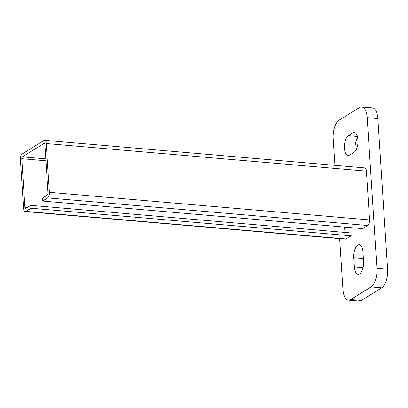<?xml version="1.0" encoding="UTF-8"?>
<svg xmlns="http://www.w3.org/2000/svg" width="408" height="408" viewBox="0 0 408 408"><rect width="100%" height="100%" fill="white"/><g stroke="black" fill="none" stroke-linecap="round" stroke-linejoin="round"><path stroke-width="0.61" d="M44.579 140.306L364.747 167.912A4.498 2.03 94.9 0 1 366.399 171.136L369.556 219.922A4.498 2.03 94.9 0 1 367.792 225.496L362.697 228.659L42.529 201.052L47.624 197.89A4.498 2.03 -85.1 0 0 49.388 192.316L46.232 143.529A4.498 2.03 -85.1 0 0 44.579 140.306A4.498 2.03 -85.1 0 0 43.916 140.485L22.16 153.979A4.498 2.03 -85.1 0 0 20.4 159.548L23.557 208.34A4.498 2.03 -85.1 0 0 25.209 211.558A4.498 2.03 -85.1 0 0 25.872 211.38L30.972 208.218L351.14 235.824L346.04 238.986A4.498 2.03 94.9 0 1 345.377 239.165L25.209 211.558M42.529 201.052L42.34 198.181L47.44 195.019A1.499 0.678 -85.1 0 0 48.027 193.162L44.87 144.371A1.499 0.678 -85.1 0 0 44.319 143.3A1.499 0.678 -85.1 0 0 44.1 143.356L22.348 156.851L45.808 158.87M351.14 235.824L350.951 232.953L30.784 205.346L25.689 208.508A1.499 0.678 94.9 0 1 25.464 208.57A1.499 0.678 94.9 0 1 24.914 207.499L21.762 158.707A1.499 0.678 94.9 0 1 22.348 156.851M30.784 205.346L30.972 208.218M344.566 227.093L344.908 232.433M357.775 137.792A10.124 4.564 -85.1 0 0 355.322 151.098M349.625 155.045A10.124 4.564 94.9 0 1 348.131 155.443A10.124 4.564 94.9 0 1 344.372 146.6A10.124 4.564 94.9 0 1 348.376 135.67L352.793 132.926A10.124 4.564 94.9 0 1 354.287 132.529A10.124 4.564 94.9 0 1 358.051 141.372A10.124 4.564 94.9 0 1 354.047 152.301L349.625 155.045M354.394 267.016L353.792 257.688A10.124 4.564 94.9 0 1 359.249 244.754A10.124 4.564 94.9 0 1 362.967 251.996L363.569 261.324A10.124 4.564 94.9 0 1 358.112 274.258A10.124 4.564 94.9 0 1 354.394 267.016L363.018 267.76M334.917 165.342L333.193 138.74A14.999 6.763 94.9 0 1 339.063 120.176L359.458 107.523A14.999 6.763 94.9 0 1 361.677 106.932A14.999 6.763 94.9 0 1 367.185 117.657L376.926 268.337A14.999 6.763 94.9 0 1 371.056 286.906L350.666 299.554A14.999 6.763 94.9 0 1 348.447 300.15A14.999 6.763 94.9 0 1 342.939 289.42L339.655 238.675M348.447 300.15L359.122 301.068A14.999 6.763 -85.1 0 0 361.335 300.477L381.73 287.824A14.999 6.763 -85.1 0 0 387.6 269.26L377.854 118.58A14.999 6.763 -85.1 0 0 372.346 107.85L361.677 106.932M367.792 225.496L47.624 197.89M49.388 192.316L369.556 219.922M25.872 211.38L346.04 238.986M24.914 207.499L27.03 207.677M45.936 160.793L21.762 158.707M366.399 171.136L46.232 143.529M44.528 143.392L44.1 143.356M357.469 136.456L348.376 135.67M355.694 133.181L352.793 132.926M363.39 258.514L353.792 257.688M361.335 300.477L350.666 299.554M377.854 118.58L367.185 117.657M387.6 269.26L376.926 268.337M381.73 287.824L371.056 286.906"/></g></svg>
